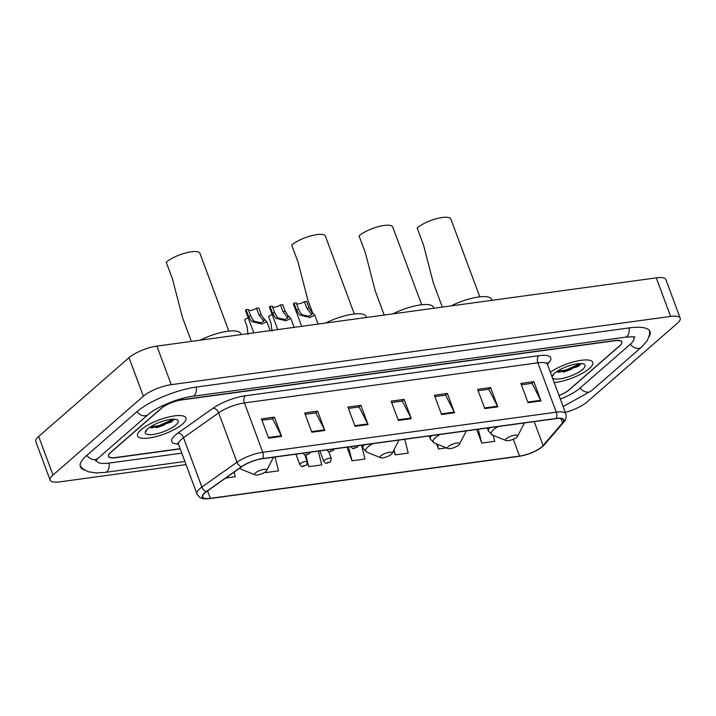 <?xml version="1.0" encoding="UTF-8"?>
<svg xmlns="http://www.w3.org/2000/svg" width="716" height="716" viewBox="0 0 716 716"><rect width="100%" height="100%" fill="white"/><g stroke="black" fill="none" stroke-linecap="round" stroke-linejoin="round"><path stroke-width="1.07" d="M559.017 395.5A16.128 4.69 159.6 0 0 569.444 389.683L619.644 345.918A16.128 4.69 159.6 0 0 621.792 342.069A16.128 4.69 159.6 0 0 614.605 340.78L181.792 399.922A16.128 4.69 159.6 0 0 160.903 408.603L110.694 452.369A16.128 4.69 159.6 0 0 108.555 456.217A16.128 4.69 159.6 0 0 115.741 457.506L180.137 448.708M96.311 459.94A29.025 8.44 159.6 0 0 96.463 460.719A29.025 8.44 159.6 0 0 109.396 463.037L181.783 453.147M560.324 399.018A29.025 8.44 159.6 0 0 579.817 388.269L630.026 344.503A29.025 8.44 159.6 0 0 633.875 337.576A29.025 8.44 159.6 0 0 633.49 336.887M565.282 412.362A21.498 6.247 159.6 0 0 586.977 402.052L677.345 323.274A21.498 6.247 159.6 0 0 680.2 318.146A21.498 6.247 159.6 0 0 670.615 316.427L171.231 384.662A21.498 6.247 159.6 0 0 143.361 396.243L53.002 475.021A21.498 6.247 159.6 0 0 50.138 480.15A21.498 6.247 159.6 0 0 59.723 481.868L186.053 464.603M680.2 318.146L665.862 279.58A21.498 6.247 159.6 0 0 656.277 277.862L156.885 346.105A21.498 6.247 159.6 0 0 129.023 357.678L38.655 436.456A21.498 6.247 159.6 0 0 35.8 441.584L50.138 480.15M649.09 336.69A46.227 13.434 159.6 0 0 650.003 331.58A46.227 13.434 159.6 0 0 629.4 327.883L196.596 387.025A46.227 13.434 159.6 0 0 136.684 411.915L86.484 455.68A46.227 13.434 159.6 0 0 80.344 466.716A46.227 13.434 159.6 0 0 84.372 469.982M161.181 425.044A21.498 6.247 159.6 0 0 173.048 419.2M568.048 369.447A21.498 6.247 159.6 0 0 579.915 363.603M589.357 368.507A25.803 7.5 159.6 0 0 592.785 362.359A25.803 7.5 159.6 0 0 575.959 361.285A25.803 7.5 159.6 0 0 550.362 372.222A25.803 7.5 159.6 0 1 575.959 361.285A25.803 7.5 159.6 0 1 592.785 362.359A25.803 7.5 159.6 0 1 589.357 368.507A25.803 7.5 159.6 0 1 554.22 382.604A25.803 7.5 159.6 0 0 589.357 368.507M182.49 424.105A25.803 7.5 159.6 0 0 185.918 417.956A25.803 7.5 159.6 0 0 167.061 417.392A25.803 7.5 159.6 0 0 140.989 429.779A25.803 7.5 159.6 0 0 137.561 435.937A25.803 7.5 159.6 0 0 156.419 436.5A25.803 7.5 159.6 0 0 182.49 424.105A25.803 7.5 159.6 0 0 185.918 417.956A25.803 7.5 159.6 0 0 167.061 417.392A25.803 7.5 159.6 0 0 140.989 429.779A25.803 7.5 159.6 0 0 137.561 435.937A25.803 7.5 159.6 0 0 156.419 436.5A25.803 7.5 159.6 0 0 182.49 424.105M541.86 446.82A17.202 5.003 -20.4 0 1 519.565 456.083L210.334 498.336A17.202 5.003 -20.4 0 1 202.673 496.967A17.202 5.003 -20.4 0 1 206.629 491.552L241.766 466.707A17.202 5.003 -20.4 0 1 262.378 458.75L555.876 418.645A17.202 5.003 -20.4 0 1 563.546 420.024A17.202 5.003 -20.4 0 1 562.516 422.87L543.113 445.567A17.202 5.003 -20.4 0 1 541.86 446.82M542.209 446.775A17.631 5.128 159.6 0 0 543.498 445.486L562.892 422.798A17.631 5.128 159.6 0 0 556.09 418.457L262.593 458.562A17.631 5.128 159.6 0 0 241.462 466.716L206.324 491.561A17.631 5.128 159.6 0 0 210.119 498.524L519.36 456.262A17.631 5.128 159.6 0 0 542.209 446.775M571.86 369.009A21.498 6.247 -20.4 0 1 563.188 372.141M165.002 424.606A21.498 6.247 -20.4 0 1 156.33 427.738M559.035 395.563A16.128 4.69 159.6 0 0 568.96 389.943L619.698 345.721A16.128 4.69 159.6 0 0 621.837 341.872A16.128 4.69 159.6 0 0 614.65 340.583L182.276 399.662A16.128 4.69 159.6 0 0 161.377 408.344L110.649 452.575A16.128 4.69 159.6 0 0 108.501 456.423A16.128 4.69 159.6 0 0 115.688 457.712L180.208 448.896M311.845 432.249L304.676 412.971L317.644 411.199L324.822 430.477L311.845 432.249M268.607 438.156L261.438 418.878L274.416 417.106L281.585 436.384L268.607 438.156M441.557 414.528L434.388 395.241L447.357 393.469L454.535 412.756L441.557 414.528M484.795 408.621L477.626 389.334L490.594 387.562L497.772 406.849L484.795 408.621M528.032 402.705L520.863 383.427L533.832 381.655L541.01 400.933L528.032 402.705M355.082 426.342L347.913 407.064L360.882 405.292L368.06 424.57L355.082 426.342M398.32 420.435L391.151 401.157L404.119 399.385L411.297 418.663L398.32 420.435M265.296 471.916L265.555 472.605L278.524 470.833L275.025 457.023M225.719 478.055L235.287 476.74L234.114 472.113M393.621 450.462L395.268 454.884L408.236 453.112L404.728 439.302M436.635 443.956L438.505 448.977L446.417 447.894M476.686 429.466L481.743 443.07L494.711 441.298L493.217 435.391M307.495 463.225L308.793 466.698L321.761 464.926L318.253 451.116M346.974 447.187L352.03 460.791L364.999 459.019L361.49 445.209M404.119 399.385L402.159 401.094M391.661 402.526L402.338 401.067L411.011 418.019A4.296 2.506 82.2 0 1 411.297 418.663M360.882 405.292L358.922 407.001M348.423 408.433L359.101 406.974L367.773 423.926A4.296 2.506 82.2 0 1 368.06 424.57M533.832 381.655L531.872 383.364M521.373 384.805L532.051 383.346L540.723 400.298A4.296 2.506 82.2 0 1 541.01 400.933M490.594 387.562L488.634 389.271M478.136 390.712L488.813 389.253L497.486 406.205A4.296 2.506 82.2 0 1 497.772 406.849M447.357 393.469L445.397 395.187M434.898 396.619L445.576 395.16L454.248 412.112A4.296 2.506 82.2 0 1 454.535 412.756M274.416 417.106L272.447 418.815M261.949 420.247L272.626 418.788L281.298 435.749A4.296 2.506 82.2 0 1 281.585 436.384M317.644 411.199L315.684 412.908M305.186 414.34L315.863 412.881L324.536 429.842A4.296 2.506 82.2 0 1 324.822 430.477M352.03 460.791L348.522 446.981M395.268 454.884L393.97 449.782M438.505 448.977L437.297 444.215M481.743 443.07L478.234 429.251M308.793 466.698L305.83 455.036M265.555 472.605L265.368 471.862M570.804 365.25L566.92 366.538M552.492 377.967A17.524 5.093 159.6 0 0 565.935 377.574A17.524 5.093 159.6 0 0 582.699 369.42A17.524 5.093 159.6 0 0 583.71 364.077A17.524 5.093 159.6 0 0 569.694 365.59A17.524 5.093 159.6 0 0 554.506 373.278A17.524 5.093 159.6 0 0 552.412 375.721A17.524 5.093 159.6 0 0 552.081 376.858M558.596 372.329L578.367 366.422L580.774 363.594M553.11 374.683L553.334 375.64L553.37 374.379M580.309 363.594L565.882 370.056L557.057 371.362M580.399 364.525L566.168 370.825L557.442 372.132M479.801 296.836L450.874 219.051A19.35 5.621 159.6 0 0 436.724 218.64A19.35 5.621 159.6 0 0 417.168 227.93L423.496 244.944L433.332 282.918L442.327 307.101M506.427 438.604A6.453 1.871 159.6 0 0 506.051 440.564A6.453 1.871 159.6 0 0 511.215 440.009A6.453 1.871 159.6 0 0 516.8 437.181A6.453 1.871 159.6 0 0 517.57 436.286A6.453 1.871 159.6 0 0 513.837 435.292A6.453 1.871 159.6 0 0 506.427 438.604M491.99 300.308L491.632 299.369A29.562 8.592 159.6 0 0 451.098 305.902M421.688 304.783L392.762 226.999A19.35 5.621 159.6 0 0 378.612 226.578A19.35 5.621 159.6 0 0 359.056 235.868L365.384 252.882L375.22 290.857L384.215 315.04M448.314 446.542A6.453 1.871 159.6 0 0 447.939 448.511A6.453 1.871 159.6 0 0 453.103 447.947A6.453 1.871 159.6 0 0 458.688 445.119A6.453 1.871 159.6 0 0 459.457 444.224A6.453 1.871 159.6 0 0 455.725 443.231A6.453 1.871 159.6 0 0 448.314 446.542M433.878 308.256L433.529 307.307A29.562 8.592 159.6 0 0 392.986 313.841M354.322 313.984L325.395 236.199A19.35 5.621 159.6 0 0 311.254 235.779A19.35 5.621 159.6 0 0 291.698 245.069L298.026 262.083L307.862 300.067L312.695 313.062M380.948 455.743A6.453 1.871 159.6 0 0 380.581 457.712A6.453 1.871 159.6 0 0 385.736 457.157A6.453 1.871 159.6 0 0 391.33 454.329A6.453 1.871 159.6 0 0 392.1 453.434A6.453 1.871 159.6 0 0 388.367 452.44A6.453 1.871 159.6 0 0 380.948 455.743M366.511 317.457L366.162 316.517A29.562 8.592 159.6 0 0 325.628 323.041M228.851 331.132L199.925 253.348A19.35 5.621 159.6 0 0 185.775 252.927A19.35 5.621 159.6 0 0 166.219 262.217L172.547 279.231L182.383 317.206L191.378 341.389M255.478 472.891A6.453 1.871 159.6 0 0 255.102 474.86A6.453 1.871 159.6 0 0 260.266 474.305A6.453 1.871 159.6 0 0 265.851 471.477A6.453 1.871 159.6 0 0 266.62 470.573A6.453 1.871 159.6 0 0 262.888 469.58A6.453 1.871 159.6 0 0 255.478 472.891M241.041 334.605L240.683 333.656A29.562 8.592 159.6 0 0 200.149 340.19M163.946 420.847L160.053 422.136M175.841 425.018A17.524 5.093 159.6 0 0 176.852 419.674A17.524 5.093 159.6 0 0 162.827 421.187A17.524 5.093 159.6 0 0 147.639 428.875A17.524 5.093 159.6 0 0 145.554 431.318A17.524 5.093 159.6 0 0 155.694 434.012A17.524 5.093 159.6 0 0 175.841 425.018M151.738 427.926L171.509 422.019L173.916 419.191M146.252 430.28L146.467 431.238L146.511 429.976M173.451 419.191L159.024 425.653L150.199 426.96M173.541 420.122L159.31 426.423L150.575 427.729M272.152 314.548A8.064 2.345 -20.4 0 0 268.554 316.463L271.006 323.077L271.982 331.248M248.201 317.823A8.064 2.345 -20.4 0 0 244.595 319.739L247.056 326.353L248.031 334.515M304.425 301.696L306.663 301.391L309.115 308.005L311.934 312.373L314.78 315.219L309.777 317.474L300.478 315.21L298.957 314.145L296.406 309.742L293.954 303.128L296.182 302.823L298.635 309.437L301.123 313.85L302.707 314.906L308.793 316.204L311.711 314.682L306.887 308.31L304.425 301.696A5.379 1.566 -20.4 0 1 296.558 303.835M301.696 326.317L293.542 304.381A8.064 2.345 -20.4 0 1 293.954 303.128M280.475 304.971L282.704 304.667L285.165 311.272L287.975 315.649L290.821 318.495L285.818 320.75L276.528 318.477L275.007 317.421L272.456 313.008L269.995 306.403L272.223 306.099L274.684 312.704L277.164 317.125L278.748 318.181L284.843 319.479L287.76 317.958L282.936 311.576L280.475 304.971A5.379 1.566 -20.4 0 1 272.599 307.101M277.745 329.584L269.583 307.647A8.064 2.345 -20.4 0 1 269.995 306.403M256.525 308.238L258.753 307.934L261.215 314.548L264.025 318.915L266.871 321.77L261.868 324.026L252.569 321.752L251.056 320.687L248.506 316.284L246.044 309.67L248.273 309.366L250.734 315.98L253.213 320.392L254.798 321.448L260.892 322.746L263.801 321.233L258.977 314.852L256.525 308.238A5.379 1.566 -20.4 0 1 248.649 310.377M253.795 332.859L245.633 310.923A8.064 2.345 -20.4 0 1 246.044 309.67M184.88 461.471L105.261 472.354A8.601 5.021 -97.8 0 0 109.056 463.082M86.815 455.385A8.601 6.516 48.9 0 0 95.192 459.556A8.601 6.516 48.9 0 0 97.976 458.33L148.176 414.564C155.614 407.574 178.4 397.926 192.452 396.342L625.256 337.2C632.335 336.726 635.531 336.717 634.823 337.164M137.024 411.628A8.601 6.516 48.9 0 0 145.393 415.79A8.601 6.516 48.9 0 0 148.176 414.564M196.256 387.07A8.601 5.021 82.2 0 1 192.452 396.342M629.06 327.928A8.601 5.021 82.2 0 1 625.256 337.2M649.457 330.577L649.573 334.399L647.3 340.601L641.518 347.144A8.601 6.516 -131.1 0 1 630.357 344.208M641.518 347.144L591.309 390.909A8.601 6.516 -131.1 0 1 580.157 387.974M38.655 436.456L53.002 475.021M129.023 357.678L143.361 396.243M156.885 346.105L171.231 384.662M656.277 277.862L670.615 316.427M519.565 456.083L513.3 439.23M178.365 444.045A26.877 7.813 -20.4 0 1 175.304 435.113A26.877 7.813 -20.4 0 1 177.926 433.073L213.064 408.218A26.877 7.813 -20.4 0 1 245.266 395.796L538.763 355.691A26.877 7.813 -20.4 0 1 549.136 362.296L547.418 364.301M206.324 491.561A5.379 3.464 -125.3 0 1 201.876 487.068L183.52 437.709A21.498 6.247 159.6 0 0 181.416 439.347A21.498 6.247 159.6 0 0 178.561 444.475L177.523 443.132M518.84 456.334A5.379 3.141 -97.8 0 0 519.1 456.316C528.417 454.732 536.32 451.411 542.809 446.363L544.536 444.627A5.379 4.556 -139.5 0 1 543.498 445.486M262.593 458.562A5.379 3.141 -97.8 0 0 262.772 452.279L556.269 412.174A5.379 3.141 82.2 0 1 556.09 418.457M241.462 466.716A5.379 3.464 -125.3 0 1 237.005 462.223A21.498 6.247 -20.4 0 1 262.772 452.279L244.416 402.92A21.498 6.247 159.6 0 0 218.649 412.864L183.52 437.709A5.379 3.464 54.7 0 0 177.926 433.073M544.536 444.627L563.94 421.93A5.379 4.556 -139.5 0 1 562.892 422.798M538.763 355.691A5.379 3.141 82.2 0 0 537.913 362.815L556.269 412.174A21.498 6.247 -20.4 0 1 565.855 413.893L547.498 364.534A21.498 6.247 159.6 0 0 537.913 362.815L244.416 402.92A5.379 3.141 82.2 0 1 245.266 395.796M210.119 498.524A5.379 3.141 82.2 0 1 209.869 498.578C202.073 499.338 199.827 498.524 196.918 493.834A21.498 6.247 -20.4 0 1 201.876 487.068L237.005 462.223L218.649 412.864A5.379 3.464 54.7 0 0 213.064 408.218M209.869 498.578L519.1 456.316A5.379 3.141 -97.8 0 0 519.36 456.262M549.136 362.296A5.379 4.556 40.5 0 0 547.328 363.146M210.334 498.336L207.568 490.89M543.113 445.567L534.208 421.608M562.516 422.87L560.905 418.529M398.078 419.791L411.011 418.019M441.316 413.875L454.248 412.112M484.553 407.968L497.486 406.205M527.79 402.061L540.723 400.298M354.841 425.698L367.773 423.926M311.603 431.605L324.536 429.842M268.375 437.512L281.298 435.749M498.121 426.539A17.775 5.164 159.6 0 0 493.539 429.69A17.775 5.164 159.6 0 0 492.51 435.113L506.051 440.564M489.744 427.685A19.35 5.621 159.6 0 0 488.428 431.068L492.51 435.113M524.255 423.299A17.775 5.164 159.6 0 0 524.416 422.941L517.57 436.286M440.018 434.478A17.775 5.164 159.6 0 0 435.426 437.628A17.775 5.164 159.6 0 0 434.397 443.052L447.939 448.511M431.632 435.623A19.35 5.621 159.6 0 0 430.325 439.015L434.397 443.052M372.651 443.678A17.775 5.164 159.6 0 0 368.06 446.838A17.775 5.164 159.6 0 0 367.031 452.252L380.581 457.712M364.274 444.824A19.35 5.621 159.6 0 0 362.958 448.216L367.031 452.252M398.785 440.447A17.775 5.164 159.6 0 0 398.946 440.089L392.1 453.434M240.137 467.852A17.775 5.164 159.6 0 0 241.56 469.401L255.102 474.86M324.294 460.379A4.027 1.172 -20.4 0 1 328.367 458.437A4.027 1.172 -20.4 0 1 331.311 458.526L330.38 461.811C324.948 463.717 326.765 464.281 323.757 461.337A4.027 1.172 -20.4 0 1 324.294 460.379M329.512 462.196L327.346 462.491L329.512 462.196M300.335 463.646A4.027 1.172 -20.4 0 1 304.407 461.713A4.027 1.172 -20.4 0 1 307.361 461.802L306.43 465.087C300.997 466.993 302.814 467.548 299.798 464.612A4.027 1.172 -20.4 0 1 300.335 463.646M305.553 465.472L303.396 465.767L305.553 465.472M354.33 447.769L356.496 447.473L354.33 447.769M313.214 313.465L310.986 313.769M302.707 314.906L300.478 315.21M298.635 309.437L296.406 309.742M309.115 308.005L306.887 308.31M330.38 451.044L332.546 450.749L330.38 451.044M289.264 316.74L287.035 317.045M278.748 318.181L276.528 318.477M274.684 312.704L272.456 313.008M285.165 311.272L282.936 311.576M306.43 454.32L308.587 454.025L306.43 454.32M265.305 320.016L263.085 320.32M254.798 321.448L252.569 321.752M250.734 315.98L248.506 316.284M261.215 314.548L258.977 314.852M591.309 390.909L563.116 406.536M80.103 465.597L82.501 468.568L88.283 471.772L96.23 472.945L105.261 472.354M95.479 461.032L97.976 458.33M96.213 460.048L96.463 460.719M633.633 336.905L633.875 337.576M563.94 421.93C565.962 419.862 566.607 417.186 565.855 413.893M196.918 493.834L178.561 444.475M547.498 364.534L547.409 362.833M487.292 428.016L488.428 431.068M429.188 435.955L430.325 439.015M459.457 444.224L466.143 431.247M361.822 445.164L362.958 448.216M239.583 468.255L241.56 469.401M266.62 470.573L273.306 457.596M328.751 451.653L331.311 458.526M319.873 450.892L323.757 461.337M304.801 454.929L307.361 461.802M295.914 454.168L299.798 464.612M350.742 446.614C353.749 449.559 351.932 449.004 357.365 447.088L358.34 445.638M314.78 315.219L318.074 324.08M326.782 449.89C329.799 452.834 327.982 452.27 333.414 450.364L334.39 448.914M290.821 318.495L294.115 327.346M302.832 453.165C305.848 456.101 304.031 455.546 309.455 453.64L310.431 452.181M266.871 321.77L270.165 330.622"/></g></svg>

